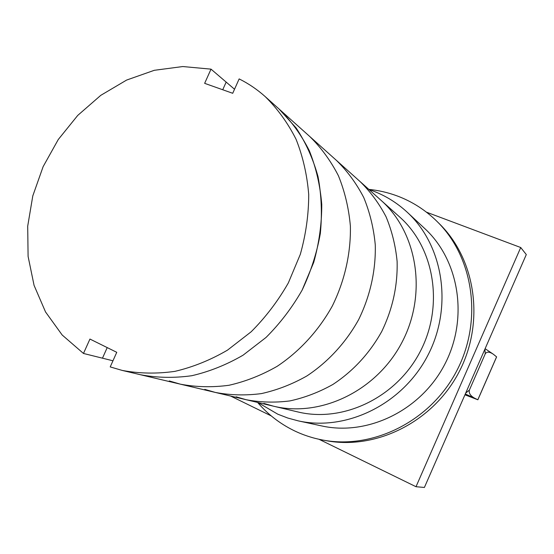 <?xml version="1.0" encoding="UTF-8"?>
<svg xmlns="http://www.w3.org/2000/svg" width="554" height="554" viewBox="0 0 554 554"><rect width="100%" height="100%" fill="white"/><g stroke="black" fill="none" stroke-linecap="round" stroke-linejoin="round"><path stroke-width="0.83" d="M204.779 389.365L215.34 392.433C230.332 395.265 245.692 395.653 261.419 393.596C277.104 390.113 292.242 384.241 306.833 375.986C328.01 362.025 345.897 342.614 358.639 319.623C370.217 296.023 375.924 270.255 375.273 244.903C373.708 228.206 369.871 212.431 363.763 197.57C356.464 183.492 347.372 171.11 336.472 160.425L399.649 216.981C434.481 247.714 444.246 305.85 420.133 351.728C396.269 397.744 342.988 422.951 297.858 411.941L273.447 406.172C320.655 417.709 376.755 390.972 402.017 342.268C427.536 293.71 417.411 232.389 380.958 200.25C417.411 232.389 427.536 293.71 402.017 342.268C376.755 390.972 320.655 417.709 273.447 406.172L263.849 403.395M169.282 380.937L180.389 384.171C196.185 387.149 212.397 387.509 229.024 385.265C245.623 381.505 261.675 375.183 277.166 366.312C299.672 351.333 318.737 330.523 332.372 305.905C344.775 280.649 350.952 253.116 350.384 226.087C348.805 208.297 344.817 191.518 338.418 175.75C330.752 160.819 321.188 147.731 309.721 136.464L336.472 160.425C347.372 171.11 356.464 183.492 363.763 197.57C369.871 212.431 373.708 228.206 375.273 244.903C375.924 270.255 370.217 296.023 358.639 319.623C345.897 342.614 328.01 362.025 306.833 375.986C292.242 384.241 277.104 390.113 261.419 393.596C245.692 395.653 230.332 395.265 215.34 392.433L246.121 399.711C260.394 402.412 274.985 402.813 289.894 400.916C304.755 397.675 319.083 392.197 332.871 384.469C353.147 371.118 369.414 353.507 381.664 331.645C392.606 309.097 397.751 285.684 397.114 261.412C395.577 245.685 391.886 230.796 386.048 216.752C379.081 203.429 370.411 191.684 360.045 181.525C370.411 191.684 379.081 203.429 386.048 216.752C391.886 230.796 395.577 245.685 397.114 261.412C397.751 285.684 392.606 309.097 381.664 331.645C369.414 353.507 353.147 371.118 332.871 384.469C319.083 392.197 304.755 397.675 289.894 400.916C274.985 402.813 260.394 402.412 246.121 399.711L273.447 406.172M112.961 360.786L83.474 353.459L89.942 339.055L116.755 352.316L110.218 366.914L122.199 370.418C139.262 373.611 156.837 373.929 174.919 371.36C193.007 367.108 210.534 360.031 227.507 350.128L251.163 331.784C265.608 317.303 278.004 301.016 288.336 282.921L300.316 254.328C305.891 234.439 308.689 214.53 308.716 194.586C307.138 175.002 302.927 156.567 296.078 139.303C287.851 123.002 277.547 108.757 265.172 96.576C257.195 89.464 248.524 83.578 239.148 78.91L232.715 93.294L204.648 83.342L211.019 69.146L226.164 82.089L222.729 89.755L226.164 82.089L234.529 89.242M102.469 358.182L107.213 347.593L102.469 358.182M122.199 370.418L180.389 384.171C196.185 387.149 212.397 387.509 229.024 385.265C245.623 381.505 261.675 375.183 277.166 366.312C299.672 351.333 318.737 330.523 332.372 305.905C344.775 280.649 350.952 253.116 350.384 226.087C348.805 208.297 344.817 191.518 338.418 175.75C330.752 160.819 321.188 147.731 309.721 136.464L279.077 109.034L296.141 127.953C305.76 142.544 313.052 158.728 318.003 176.504C321.472 194.932 322.248 213.92 320.337 233.463C316.853 252.991 310.787 271.876 302.131 290.116C292.11 307.65 280.082 323.425 266.045 337.441L243.054 355.197C226.531 364.774 209.46 371.609 191.836 375.709C174.205 378.174 157.045 377.842 140.37 374.712C157.045 377.842 174.205 378.174 191.836 375.709C209.46 371.609 226.531 364.774 243.054 355.197L266.045 337.441C280.082 323.425 292.11 307.65 302.131 290.116L313.716 262.409C319.097 243.123 321.777 223.802 321.756 204.447C320.177 185.417 316.029 167.502 309.312 150.695C301.258 134.823 291.182 120.931 279.077 109.034L265.172 96.576M211.019 69.146L182.813 66.542L154.303 70.303L126.603 80.074L100.773 95.343L77.733 115.419L58.288 139.49L43.129 166.643L32.797 195.894L27.7 226.177L28.095 256.377L34.064 285.352L45.525 311.937L62.166 334.997L83.474 353.459M437.141 221.545L439.523 223.913C475.803 259.514 485.096 322.345 459.024 372.039C433.152 421.829 376.291 450.118 326.334 440.7L323.037 440.098C373.334 449.578 430.645 421.047 456.731 370.841C483.019 320.731 473.677 257.395 437.141 221.545C425.5 210.084 412.19 201.552 397.218 195.95C388.022 192.543 378.555 190.347 368.819 189.378M257.589 402.426C267.644 414.163 279.659 423.498 293.62 430.423C302.893 434.973 312.698 438.193 323.037 440.098M407.169 212.175L424.724 228.525C459.328 260.304 468.781 318.585 444.654 364.532C420.742 410.597 367.524 436.15 321.659 425.922L298.211 420.86C346.257 431.587 402.363 404.475 427.695 355.675C453.255 307.006 443.435 245.464 407.169 212.175C396.962 202.75 385.48 195.645 372.724 190.853L368.992 189.53M257.811 402.474L277.776 414.184L287.789 418.041L298.211 420.86M236.066 396.796L246.121 399.711M493.662 354.491L496.619 356.887L477.867 399.787L474.605 398.181C470.415 395.84 468.677 393.139 469.383 390.092L485.228 353.874C486.627 351.624 489.12 351.603 492.721 353.805L493.662 354.491M464.938 394.808L477.867 399.787M484.916 349.145L485.228 353.868L469.383 390.085L465.699 393.056M520.725 247.52L526.3 254.57L424.399 487.458L416.006 486.717L520.725 247.52L426.414 212.147M230.616 396.048L271.266 415.929M319.056 439.301L416.006 486.717M477.825 399.766L496.585 356.852M465.298 393.977L474.605 398.181M180.389 384.171L215.34 392.433M485.117 348.695L492.721 353.805"/></g></svg>
